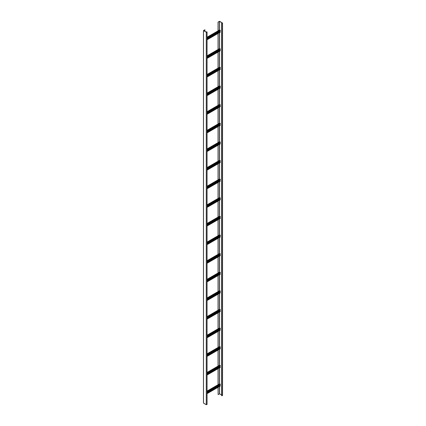 <?xml version="1.0" encoding="UTF-8"?>
<svg xmlns="http://www.w3.org/2000/svg" width="426" height="426" viewBox="0 0 426 426"><rect width="100%" height="100%" fill="white"/><g stroke="black" fill="none" stroke-linecap="round" stroke-linejoin="round"><path stroke-width="0.64" d="M207.057 38.867L219.64 31.604L219.64 31.173M219.64 31.604L207.057 39.054M220.018 31.918L219.72 31.748M207.057 39.4L220.285 31.758L220.205 32.115M219.56 30.07L220.205 30.257L220.364 30.752L207.057 38.436M220.364 31.806L207.057 39.49M207.057 57.494L219.64 50.231L219.64 49.794M219.64 50.231L207.057 57.68M220.018 50.54L219.72 50.369M207.057 58.021L220.285 50.385L220.205 50.742M219.56 48.692L220.205 48.878L220.364 49.379L207.057 57.057M220.364 50.433L207.057 58.117M207.057 76.121L219.64 68.852L219.64 68.421M219.64 68.852L207.057 76.307M220.018 69.166L219.72 68.996M207.057 76.648L220.285 69.012L220.205 69.369M219.56 67.319L220.205 67.505L220.364 68L207.057 75.684M220.364 69.055L207.057 76.739M207.057 94.742L219.64 87.479L219.64 87.042M219.64 87.479L207.057 94.929M220.018 87.788L219.72 87.618M207.057 95.27L220.285 87.634L220.205 87.99M219.56 69.816L219.56 85.94L220.205 86.127L220.364 86.627L207.057 94.306M220.364 87.681L207.057 95.365M207.057 113.369L219.64 106.106L219.64 105.669M219.64 106.106L207.057 113.556M220.018 106.415L219.72 106.244M207.057 113.896L220.285 106.26L220.205 106.617M219.56 88.443L219.56 104.567L220.205 104.753L220.364 105.249L207.057 112.933M220.364 106.303L207.057 113.987M207.057 131.991L219.64 124.727L219.64 124.291M219.64 124.727L207.057 132.177M220.018 125.036L219.72 124.866M207.057 132.518L220.285 124.882L220.205 125.239M219.56 123.194L220.205 123.375L220.364 123.875L207.057 131.559M220.364 124.93L207.057 132.614M207.057 150.618L219.64 143.354L219.64 142.918M219.64 143.354L207.057 150.804M220.018 143.663L219.72 143.493M207.057 151.145L220.285 143.509L220.205 143.866M219.56 125.691L219.56 141.815L220.205 142.002L220.364 142.497L207.057 150.181M220.364 143.557L207.057 151.235M207.057 169.239L219.64 161.976L219.64 161.545M219.64 161.976L207.057 169.426M220.018 162.285L219.72 162.114M207.057 169.766L220.285 162.13L220.205 162.487M219.56 144.313L219.56 160.442L220.205 160.629L220.364 161.124L207.057 168.808M220.364 162.178L207.057 169.862M207.057 187.866L219.64 180.603L219.64 180.166M219.64 180.603L207.057 188.052M220.018 180.912L219.72 180.741M207.057 188.393L220.285 180.757L220.205 181.114M219.56 179.064L220.205 179.25L220.364 179.745L207.057 187.429M220.364 180.805L207.057 188.484M207.057 206.488L219.64 199.224L219.64 198.793M219.64 199.224L207.057 206.674M220.018 199.538L219.72 199.368M207.057 207.015L220.285 199.379L220.205 199.735M219.56 197.691L220.205 197.877L220.364 198.372L207.057 206.056M220.364 199.427L207.057 207.111M207.057 225.114L219.64 217.851L219.64 217.414M219.64 217.851L207.057 225.301M220.018 218.16L219.72 217.99M207.057 225.642L220.285 218.005L220.205 218.362M219.56 216.312L220.205 216.499L220.364 216.999L207.057 224.678M220.364 218.053L207.057 225.737M207.057 243.736L219.64 236.473L219.64 236.041M219.64 236.473L207.057 243.922M220.018 236.787L219.72 236.616M207.057 244.268L220.285 236.632L220.205 236.989M219.56 234.939L220.205 235.125L220.364 235.621L207.057 243.305M220.364 236.675L207.057 244.359M207.057 262.363L219.64 255.099L219.64 254.663M219.64 255.099L207.057 262.549M220.018 255.408L219.72 255.238M207.057 262.89L220.285 255.254L220.205 255.611M219.56 253.561L220.205 253.747L220.364 254.247L207.057 261.926M220.364 255.302L207.057 262.986M207.057 280.99L219.64 273.721L219.64 273.29M219.64 273.721L207.057 281.176M220.018 274.035L219.72 273.865M207.057 281.517L220.285 273.881L220.205 274.238M219.56 272.187L220.205 272.374L220.364 272.869L207.057 280.553M220.364 273.923L207.057 281.607M207.057 299.611L219.64 292.348L219.64 291.911M219.64 292.348L207.057 299.797M220.018 292.657L219.72 292.486M207.057 300.138L220.285 292.502L220.205 292.859M219.56 290.809L220.205 290.995L220.364 291.496L207.057 299.18M220.364 292.55L207.057 300.234M207.057 318.238L219.64 310.975L219.64 310.538M219.64 310.975L207.057 318.424M220.018 311.284L219.72 311.113M207.057 318.765L220.285 311.129L220.205 311.486M219.56 309.436L220.205 309.622L220.364 310.117L207.057 317.801M220.364 311.172L207.057 318.856M207.057 336.859L219.64 329.596L219.64 329.165M219.64 329.596L207.057 337.046M220.018 329.905L219.72 329.735M207.057 337.387L220.285 329.751L220.205 330.107M219.56 328.063L220.205 328.249L220.364 328.744L207.057 336.428M220.364 329.799L207.057 337.483M207.057 355.486L219.64 348.223L219.64 347.786M219.64 348.223L207.057 355.673M220.018 348.532L219.72 348.362M207.057 356.014L220.285 348.377L220.205 348.734M219.56 346.684L220.205 346.87L220.364 347.366L207.057 355.05M220.364 348.425L207.057 356.104M207.057 374.108L219.64 366.845L219.64 366.413M219.64 366.845L207.057 374.294M220.018 367.159L219.72 366.983M207.057 374.635L220.285 366.999L220.205 367.356M219.56 365.311L220.205 365.497L220.364 365.993L207.057 373.677M220.364 367.047L207.057 374.731M207.057 392.735L219.64 385.471L219.64 385.035M219.64 385.471L207.057 392.921M220.018 385.78L219.72 385.61M207.057 393.262L220.285 385.626L220.205 385.983M219.56 383.933L220.205 384.119L220.364 384.619L207.057 392.298M220.364 385.674L207.057 393.358M221.605 395.014L219.56 393.837L218.133 394.598L218.133 387.255M218.133 30.816L218.133 22.109L219.56 21.348L222.431 23.084L221.605 23.18L221.605 395.669L222.542 395.573L222.542 23.084L219.64 21.3L218.053 22.061L218.053 30.858M222.542 23.084L221.605 23.18M218.053 387.303L218.133 394.598M218.133 384.678L218.133 368.628M218.133 366.056L218.133 350.007M218.133 347.43L218.133 331.38M218.133 328.808L218.133 312.759M218.133 310.181L218.133 294.132M218.133 291.554L218.133 275.51M218.133 272.933L218.133 256.883M218.133 254.306L218.133 238.256M218.133 235.685L218.133 219.635M218.133 217.058L218.133 201.008M218.133 198.436L218.133 182.387M218.133 179.809L218.133 163.76M218.133 161.188L218.133 145.138M218.133 142.561L218.133 126.511M218.133 123.939L218.133 107.89M218.133 105.313L218.133 89.263M218.133 86.686L218.133 70.641M218.133 68.064L218.133 52.015M218.133 49.437L218.133 33.388M218.053 33.436L218.053 49.485M218.053 52.063L218.053 68.112M218.053 70.684L218.053 86.734M218.053 89.311L218.053 105.36M218.053 107.932L218.053 123.982M218.053 126.559L218.053 142.609M218.053 145.181L218.053 161.23M218.053 163.808L218.053 179.857M218.053 182.435L218.053 198.479M218.053 201.056L218.053 217.106M218.053 219.683L218.053 235.732M218.053 238.304L218.053 254.354M218.053 256.931L218.053 272.981M218.053 275.553L218.053 291.602M218.053 294.18L218.053 310.229M218.053 312.801L218.053 328.851M218.053 331.428L218.053 347.478M218.053 350.055L218.053 366.099M218.053 368.676L218.053 384.726M203.511 402.948L203.511 30.613L206.28 32.211L207.057 32.025L206.764 31.748L206.945 32.025L206.36 32.163L203.591 30.565L204.911 29.745L204.911 31.327M203.511 403.102L206.28 404.7L206.945 404.338M203.511 30.613L204.911 29.745M206.685 32.216L206.685 31.79M207.057 37.286L219.72 29.974M220.205 30.257L207.057 37.845M207.057 38.218L220.364 30.534M220.364 32.025L207.057 39.709M207.057 55.912L219.72 48.601M220.205 48.878L207.057 56.472M207.057 56.844L220.364 49.16M220.364 50.651L207.057 58.33M207.057 74.534L219.72 67.223M220.205 67.505L207.057 75.093M207.057 75.466L220.364 67.782M220.364 69.273L207.057 76.957M207.057 93.161L219.72 85.85M220.205 86.127L207.057 93.72M207.057 94.093L220.364 86.409M220.364 87.9L207.057 95.578M207.057 111.782L219.72 104.471M220.205 104.753L207.057 112.342M207.057 112.714L220.364 105.03M220.364 106.521L207.057 114.205M207.057 130.409L219.72 123.098M220.205 123.375L207.057 130.968M207.057 131.341L220.364 123.657M220.364 125.148L207.057 132.832M207.057 149.031L219.72 141.725M220.205 142.002L207.057 149.59M207.057 149.963L220.364 142.284M220.364 143.77L207.057 151.454M207.057 167.658L219.72 160.346M220.205 160.629L207.057 168.217M207.057 168.59L220.364 160.906M220.364 162.397L207.057 170.08M207.057 186.284L219.72 178.973M220.205 179.25L207.057 186.838M207.057 187.211L220.364 179.532M220.364 181.018L207.057 188.702M207.057 204.906L219.72 197.595M220.205 197.877L207.057 205.465M207.057 205.838L220.364 198.154M220.364 199.645L207.057 207.329M207.057 223.533L219.72 216.222M220.205 216.499L207.057 224.092M207.057 224.465L220.364 216.781M220.364 218.272L207.057 225.95M207.057 242.154L219.72 234.843M220.205 235.125L207.057 242.713M207.057 243.086L220.364 235.402M220.364 236.893L207.057 244.577M207.057 260.781L219.72 253.47M220.205 253.747L207.057 261.34M207.057 261.713L220.364 254.029M220.364 255.52L207.057 263.199M207.057 279.403L219.72 272.092M220.205 272.374L207.057 279.962M207.057 280.335L220.364 272.651M220.364 274.142L207.057 281.826M207.057 298.03L219.72 290.718M220.205 290.995L207.057 298.589M207.057 298.961L220.364 291.277M220.364 292.768L207.057 300.452M207.057 316.651L219.72 309.345M220.205 309.622L207.057 317.21M207.057 317.583L220.364 309.899M220.364 311.39L207.057 319.074M207.057 335.278L219.72 327.967M220.205 328.249L207.057 335.837M207.057 336.21L220.364 328.526M220.364 330.017L207.057 337.701M207.057 353.905L219.72 346.594M220.205 346.87L207.057 354.459M207.057 354.831L220.364 347.153M220.364 348.638L207.057 356.322M207.057 372.526L219.72 365.215M220.205 365.497L207.057 373.085M207.057 373.458L220.364 365.774M220.364 367.265L207.057 374.949M207.057 391.153L219.72 383.842M220.205 384.119L207.057 391.712M207.057 392.085L220.364 384.401M220.364 385.887L207.057 393.571M219.56 393.837L219.56 386.43M219.56 383.858L219.56 367.808M219.56 365.231L219.56 349.182M219.56 346.61L219.56 330.56M219.56 327.983L219.56 311.933M219.56 309.361L219.56 293.312M219.56 290.734L219.56 274.685M219.56 272.107L219.56 256.063M219.56 253.486L219.56 237.436M219.56 234.859L219.56 218.81M219.56 216.238L219.56 200.188M219.56 197.611L219.56 181.561M219.56 178.989L219.56 162.94M219.56 123.114L219.56 107.064M219.56 67.239L219.56 51.189M219.56 48.617L219.56 32.568M219.56 29.99L219.56 21.348M222.329 22.945L222.329 23.222M219.454 393.837L219.454 386.494M219.454 383.917L219.454 367.872M219.454 365.295L219.454 349.245M219.454 346.668L219.454 330.619M219.454 328.047L219.454 311.997M219.454 309.42L219.454 293.37M219.454 290.798L219.454 274.749M219.454 272.171L219.454 256.122M219.454 253.55L219.454 237.5M219.454 234.923L219.454 218.873M219.454 216.296L219.454 200.252M219.454 197.675L219.454 181.625M219.454 179.048L219.454 162.998M219.454 160.426L219.454 144.377M219.454 141.799L219.454 125.75M219.454 123.178L219.454 107.128M219.454 104.551L219.454 88.501M219.454 85.93L219.454 69.88M219.454 67.303L219.454 51.253M219.454 48.676L219.454 32.632M219.454 30.054L219.454 21.348M221.765 23.27L221.765 395.759M206.844 32.163L206.844 31.886M206.28 32.211L206.28 404.7M219.608 29.964L207.057 37.211M220.322 32.131L207.057 39.783M219.608 48.591L207.057 55.833M220.322 50.753L207.057 58.41M219.608 67.212L207.057 74.459M220.322 69.379L207.057 77.031M219.608 85.839L207.057 93.081M220.322 88.001L207.057 95.658M219.608 104.461L207.057 111.708M220.322 106.628L207.057 114.285M219.608 123.087L207.057 130.329M220.322 125.249L207.057 132.907M219.608 141.709L207.057 148.956M220.322 143.876L207.057 151.534M219.608 160.336L207.057 167.583M220.322 162.498L207.057 170.155M219.608 178.963L207.057 186.205M220.322 181.125L207.057 188.782M219.608 197.584L207.057 204.831M220.322 199.751L207.057 207.403M219.608 216.211L207.057 223.453M220.322 218.373L207.057 226.03M219.608 234.832L207.057 242.08M220.322 237L207.057 244.652M219.608 253.459L207.057 260.701M220.322 255.621L207.057 263.279M219.608 272.081L207.057 279.328M220.322 274.248L207.057 281.9M219.608 290.708L207.057 297.95M220.322 292.87L207.057 300.527M219.608 309.329L207.057 316.577M220.322 311.497L207.057 319.154M219.608 327.956L207.057 335.198M220.322 330.118L207.057 337.775M219.608 346.583L207.057 353.825M220.322 348.745L207.057 356.402M219.608 365.204L207.057 372.452M220.322 367.372L207.057 375.024M219.608 383.831L207.057 391.073M220.322 385.993L207.057 393.651M207.057 32.025L207.057 404.514M203.458 403.023L203.458 30.534"/></g></svg>
